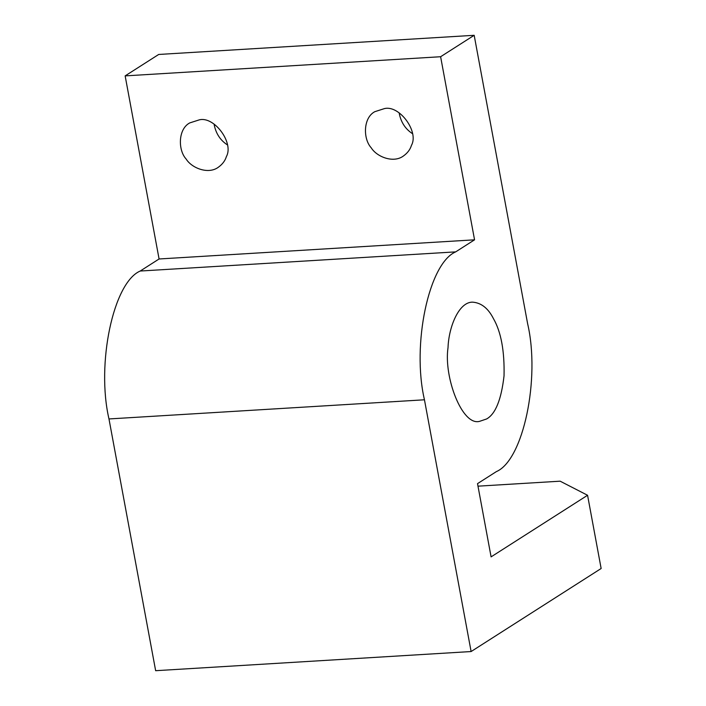 <?xml version="1.0" encoding="UTF-8"?>
<svg xmlns="http://www.w3.org/2000/svg" width="706" height="706" viewBox="0 0 706 706"><rect width="100%" height="100%" fill="white"/><g stroke="black" fill="none" stroke-linecap="round" stroke-linejoin="round"><path stroke-width="1.06" d="M471.114 651.541L155.647 670.7L108.98 418.949L424.456 399.79L471.114 651.541L601.141 568.506L587.568 495.268L560.149 481.183L477.988 486.169M125.147 75.886L440.615 56.727L474.176 35.3L158.7 54.459L125.147 75.886L159.079 258.978L140.203 271.033C113.313 282.479 96.148 363.828 108.98 418.949M474.176 35.3L527.62 323.675C540.452 378.787 523.287 460.135 496.397 471.59L477.521 483.636L491.094 556.875L587.568 495.268M140.203 271.033L455.679 251.874C428.789 263.32 411.616 344.669 424.456 399.79M412.41 133.611C405.218 128.907 400.787 121.979 399.128 112.81M227.332 144.845C220.14 140.15 215.709 133.213 214.059 124.053M455.679 251.874L474.556 239.819L440.615 56.727M159.079 258.978L474.556 239.819M384.311 108.636C399.252 104.664 419.205 131.634 411.457 145.348C410.186 149.575 407.433 153.176 403.197 156.158C393.216 163.36 376.766 156.838 371.215 147.792C363.052 139.011 363.008 117.902 374.789 111.689L384.311 108.636M199.233 119.879C214.174 115.899 234.127 142.868 226.388 156.582C225.117 160.809 222.355 164.419 218.119 167.401C208.138 174.603 191.688 168.081 186.137 159.026C177.974 150.254 177.93 129.145 189.72 122.923L199.233 119.879M486.637 418.949C495.506 413.99 501.304 399.614 504.04 375.839C504.605 350.97 501.066 331.891 493.441 318.627C488.164 308.213 481.157 302.715 472.42 302.142C458.723 302.115 448.716 327.152 448.028 347.617C443.58 377.039 462.192 426.433 479.656 421.323L486.637 418.949"/></g></svg>
